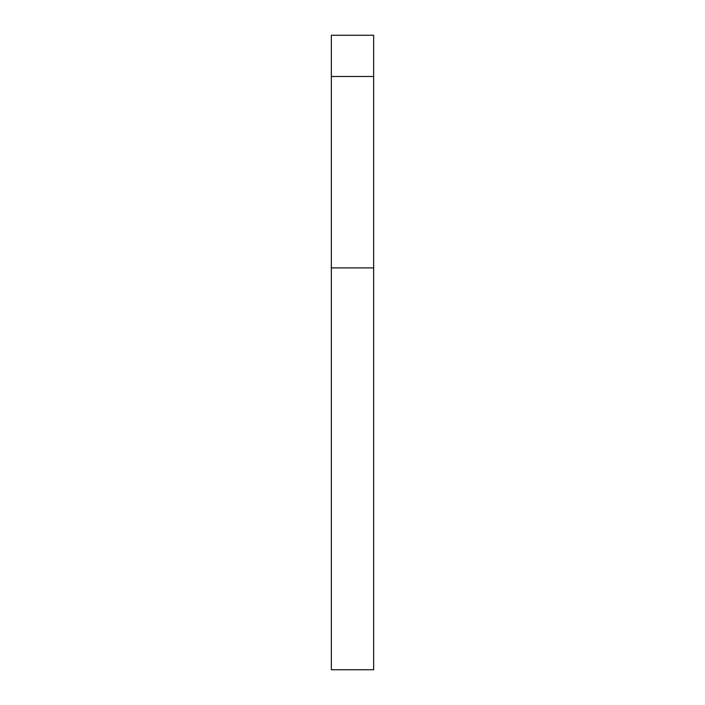 <?xml version="1.0" encoding="UTF-8"?>
<svg xmlns="http://www.w3.org/2000/svg" width="705" height="705" viewBox="0 0 705 705"><rect width="100%" height="100%" fill="white"/><g stroke="black" fill="none" stroke-linecap="round" stroke-linejoin="round"><path stroke-width="1.06" d="M373.65 76.492L373.65 35.25L331.35 35.25L331.35 76.492L373.65 76.492L373.65 669.75L331.35 669.75L331.35 76.492M331.35 267.9L373.65 267.9"/></g></svg>
